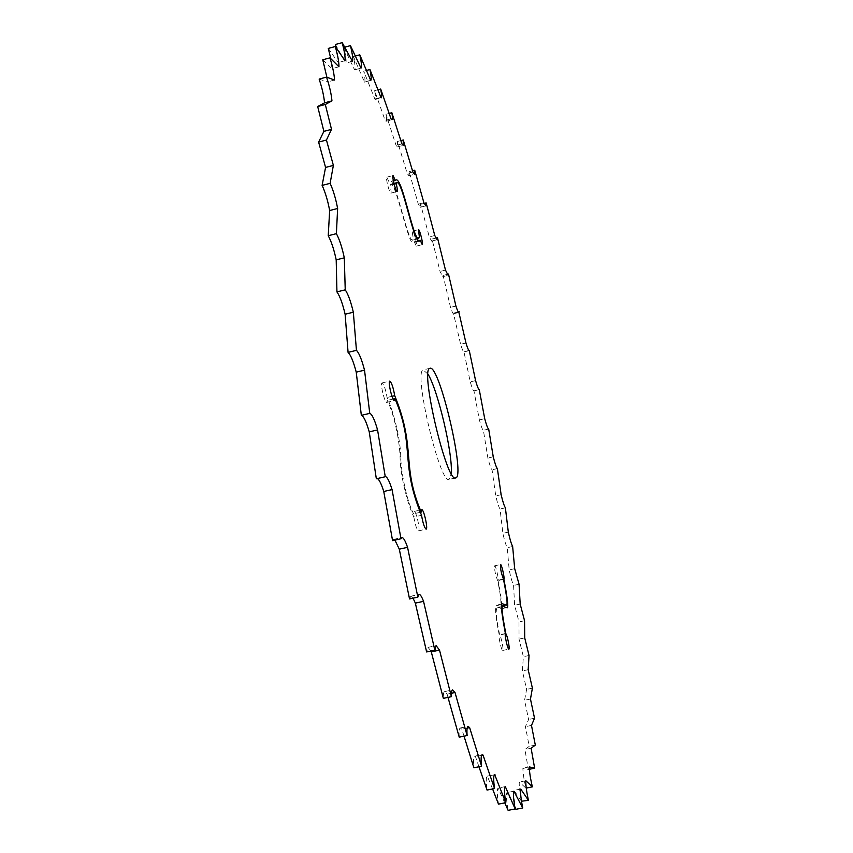 <?xml version="1.0" encoding="UTF-8"?>
<svg xmlns="http://www.w3.org/2000/svg" width="853" height="853" viewBox="0 0 853 853"><rect width="100%" height="100%" fill="white"/><g stroke="black" fill="none" stroke-linecap="round" stroke-linejoin="round"><path stroke-width="0.64" stroke-dasharray="4.26 3.2" d="M352.438 61.352L345.817 63.133C346.585 61.235 345.934 55.999 343.876 47.416L344.687 47.203M343.876 47.416L354.571 69.839C355.562 68.997 355.168 64.561 353.409 56.543L364.476 82.123C365.329 81.504 365.084 77.858 363.741 71.183L375.043 99.502C375.789 99.044 375.661 96.09 374.659 90.642L385.098 120.433L386.078 121.297C386.708 120.966 386.676 118.62 385.961 114.27L396.069 145.394L397.391 146.897L397.487 141.449L407.18 173.447L408.843 175.739L409.088 171.645L418.279 204.102L420.294 207.29L420.625 204.325L429.272 236.91L431.618 241.09L431.991 239.053L440.041 271.446L442.739 276.703L443.102 275.412L450.512 307.347C451.898 311.612 452.911 313.755 453.551 313.765L460.609 344.271C462.134 349.293 463.264 351.852 463.979 351.926L470.248 381.888C471.912 387.71 473.148 390.706 473.959 390.866L479.365 419.9C481.124 426.436 482.467 429.891 483.384 430.275L487.884 458.018C489.59 464.757 490.987 468.681 492.064 469.79L495.753 495.924C497.384 502.822 498.813 507.194 500.039 509.038L502.875 533.328C504.422 540.333 505.872 545.12 507.236 547.701L509.188 569.889C510.627 576.948 512.088 582.13 513.591 585.446L514.604 605.278L518.997 621.912L519.04 639.089L523.369 656.703L522.388 670.916L526.61 689.384L524.552 700.281L528.604 719.452L525.427 726.671L529.233 746.343L524.904 749.51L528.38 769.459L522.878 768.18C522.974 773.319 523.998 779.973 525.949 788.14L519.253 782.03C519.05 786.445 519.904 792.981 521.812 801.66M354.571 69.839L361 68.123L354.549 69.85M335.41 44.484L345.817 63.133M328.277 48.418L338.183 62.546C338.63 60.147 338.012 55.328 336.327 48.067M322.765 59.795L331.924 68.666L330.825 58.708M319.139 79.084L327.285 81.984L326.88 77.218M377.367 478.554L376.344 478.8M394.928 540.109L393.553 539.416L392.583 540.642M413.033 598.166L410.794 596.247L409.536 598.934M431.064 651.02L427.993 647.374L426.628 651.959M447.996 697.391L447.089 694.171L444.637 691.57C443.667 691.858 443.24 694.129 443.347 698.362M464.032 736.171L461.868 729.24L460.289 727.993C459.181 728.398 458.829 731.447 459.234 737.163M478.97 766.762L475.462 756.611L474.599 756.206C473.372 756.76 473.138 760.62 473.895 767.785M492.586 788.95L487.298 776.134C486.007 776.87 485.922 781.519 487.042 790.059M504.773 802.876L498.109 788.033C496.904 789.356 497.032 794.719 498.493 804.123M514.913 807.492L506.906 792.608C506.053 795.103 506.458 801.02 508.121 810.35M521.492 801.212L513.943 790.4C513.431 793.93 514.082 800.231 515.884 809.305M501.745 605.811C501.436 599.435 500.199 591.033 498.035 580.605C499.069 579.827 495.742 565.208 494.676 565.827C494.345 569.612 495.316 574.453 497.576 580.36C500.956 596.215 501.756 604.83 499.975 606.195L496.531 605.15C494.676 607.08 495.572 616.975 499.218 634.824C498.12 635.837 501.532 651.148 502.705 650.455C503.952 650.604 501.255 636.796 499.687 634.984C496.169 618.254 495.348 609.223 497.214 607.869L500.679 608.925L501.681 606.899M389.107 182.062L386.793 177.189C385.3 177.147 389.597 193.908 390.866 193.151C391.388 192.543 391.101 189.92 390.002 185.261L390.994 184.184C396.069 182.553 409.045 247.903 413.31 242.657L414.291 241.772L416.328 246.133C417.65 246.176 413.726 230.47 412.575 231.12C412.106 231.707 412.404 234.266 413.47 238.797L412.457 240.183C407.563 240.898 394.47 175.281 389.981 181.454L393.382 180.964M427.982 374.147L423.163 369.957C413.225 371.812 440.148 485.229 449.126 479.407L451.237 473.543M413.854 517.035C415.23 525.032 416.776 529.649 418.471 530.875C420.668 530.843 416.115 510.531 414.121 511.448L413.577 513.837C406.593 500.85 400.857 471.261 400.729 456.142C400.473 440.127 393.958 412.479 387.059 397.487C385.631 389.235 383.978 384.383 382.112 382.933C379.873 382.944 384.756 403.394 386.75 402.392L387.283 400.43C394.544 414.91 399.94 442.92 400.11 458.157C400.281 474.289 407.18 503.526 413.854 517.035L421.542 515.297M345.007 60.712L338.183 62.546M338.94 66.779L331.924 68.666M355.317 56.031L353.409 56.543M370.405 80.395L364.146 82.059M334.515 80.054L327.285 81.984M366.3 70.5L363.741 71.183M380.491 97.519L374.403 99.129M377.602 89.864L374.659 90.642M391.047 118.876L385.098 120.433M389.16 113.428L385.961 114.27M401.891 143.88L396.069 145.394M400.825 140.585L397.487 141.449M412.873 171.975L407.18 173.447M412.511 170.76L409.088 171.645M423.877 202.683L418.279 204.102M424.186 203.419L420.625 204.325M434.785 235.524L429.272 236.91M435.84 238.083L431.991 239.053M445.49 270.102L440.041 271.446M447.228 274.389L443.102 275.412M455.907 306.035L450.512 307.347M458.296 311.963L453.871 313.04M465.962 342.981L460.609 344.271M468.947 350.476L464.224 351.607M475.59 380.619L470.248 381.888M479.119 389.597L474.087 390.781M484.707 418.663L479.365 419.9M488.684 429.048L483.384 430.275M493.247 456.781L487.884 458.018M497.374 468.574L492.064 469.79M501.137 494.708L495.753 495.924M451.44 693.254L447.089 694.171M505.392 507.834L500.039 509.038M508.313 532.112L502.875 533.328M467.145 728.153L461.868 729.24M512.642 546.496L507.236 547.701M514.69 568.684L509.188 569.889M481.572 755.374L475.462 756.611M519.072 584.252L513.591 585.446M520.181 604.073L514.604 605.278M494.441 774.78L487.596 776.155M524.563 620.717L518.997 621.912M524.712 637.884L519.04 639.089M505.296 786.594L498.109 788.033M529.041 655.509L523.369 656.703M528.178 669.701L522.388 670.916M513.879 791.211L506.906 792.608M532.4 688.179L526.61 689.384M530.47 699.055L524.552 700.281M520.725 789.046L513.943 790.4M534.532 718.226L528.604 719.452M531.483 725.423L525.427 726.671M525.832 780.719L519.253 782.03M535.321 745.106L529.233 746.343M531.12 748.241L524.904 749.51M529.276 766.89L522.878 768.18M529.372 769.267L528.38 769.459M503.515 579.4L498.035 580.605M503.451 579.07L497.576 580.36M505.392 633.502L499.218 634.824M505.296 633.79L499.687 634.984M394.139 184.195L390.002 185.261M418.205 240.791L414.291 241.772M419.409 237.305L413.47 238.797M420.316 512.312L413.577 513.837M393.105 399.044L387.283 400.43M391.985 396.325L387.059 397.487M364.476 82.123L370.724 80.459M375.043 99.502L381.131 97.892M386.078 121.297L392.007 119.74M397.391 146.897L403.181 145.394M408.843 175.739L414.515 174.279M420.294 207.29L425.85 205.882M431.618 241.09L437.099 239.714M442.739 276.703L448.145 275.37M453.551 313.765L458.903 312.465M376.813 478.501L385.236 476.56M463.979 351.926L469.299 350.658M393.553 539.416L401.912 537.539M473.959 390.866L479.258 389.618M410.794 596.247L419.068 594.434M427.993 647.374L436.139 645.636M444.637 691.57L452.623 689.896M460.289 727.993L468.094 726.383M474.599 756.206L482.201 754.66M487.298 776.134L494.697 774.641M494.676 565.827L500.53 564.537M501.585 605.843L499.975 606.195M502.588 603.839L496.531 605.15M502.705 650.455L508.889 649.144M506.661 607.635L500.679 608.925M501.521 606.941L497.214 607.869M429.997 368.272L423.493 369.829M455.641 477.915L449.126 479.407M390.866 193.151L397.125 191.552M386.793 177.189L393.052 175.579M393.937 183.427L390.994 184.184M419.281 241.164L413.31 242.657M416.328 246.133L422.235 244.651M412.575 231.12L418.492 229.628M396.176 179.855L389.981 181.454M416.925 239.064L412.457 240.183M418.471 530.875L426.127 529.148M414.121 511.448L421.766 509.71M386.75 402.392L394.438 400.569M382.112 382.933L389.789 381.099"/><path stroke-width="1.28" d="M352.438 61.352C353.174 59.465 352.513 54.229 350.455 45.635L361 68.123C361.96 67.28 361.555 62.855 359.785 54.827L370.724 80.459C371.556 79.851 371.3 76.205 369.935 69.519L381.131 97.892C381.845 97.445 381.696 94.491 380.694 89.043L391.047 118.876L392.007 119.74C392.625 119.42 392.572 117.074 391.858 112.724L401.891 143.88L403.181 145.394L403.245 139.956L412.873 171.975L414.515 174.279L414.718 170.195L423.877 202.683L425.85 205.882L426.159 202.918L434.785 235.524L437.099 239.714L437.45 237.678L445.49 270.102L448.145 275.37L448.497 274.08L455.907 306.035C457.283 310.3 458.285 312.443 458.903 312.465L465.962 342.981C467.487 348.013 468.596 350.572 469.299 350.658L475.59 380.619C477.253 386.452 478.469 389.448 479.258 389.618L484.707 418.663C486.455 425.189 487.788 428.654 488.684 429.048L493.247 456.781C494.943 463.531 496.318 467.465 497.374 468.574L501.137 494.708C502.769 501.607 504.187 505.989 505.392 507.834L508.313 532.112C509.859 539.128 511.299 543.915 512.642 546.496L514.69 568.684L519.072 584.252L520.181 604.073L524.563 620.717L524.712 637.884L529.041 655.509L528.178 669.701L532.4 688.179L530.47 699.055L534.532 718.226L531.483 725.423L535.321 745.106L531.12 748.241L534.639 768.201L529.276 766.89C529.393 772.029 530.438 778.682 532.389 786.85L525.832 780.719C525.672 785.123 526.536 791.659 528.444 800.349L520.725 789.046C520.245 792.565 520.916 798.866 522.729 807.951L513.879 791.211C513.069 793.706 513.495 799.624 515.18 808.953L505.296 786.594C504.123 787.905 504.283 793.269 505.765 802.673L494.697 774.641C493.439 775.377 493.386 780.015 494.537 788.567L483.043 755.076L482.201 754.66C481.017 755.204 480.815 759.063 481.593 766.229L469.64 727.641L468.094 726.383C467.017 726.777 466.687 729.837 467.124 735.542L455.022 692.508L452.623 689.896C451.674 690.184 451.269 692.444 451.408 696.677L439.519 650.125L436.139 645.636L434.838 650.21L423.546 601.333C421.745 596.631 420.252 594.328 419.068 594.434L417.853 597.111L407.563 547.327C405.303 540.759 403.426 537.507 401.912 537.539L400.985 538.755L392.071 489.601C389.373 481.007 387.091 476.667 385.236 476.56L377.57 429.923C374.616 419.644 372.015 414.121 369.765 413.364L364.53 370.17C361.747 359.529 359.06 352.929 356.447 350.348L353.334 312.219C350.818 301.557 348.12 294.104 345.23 289.839L344.303 257.83C342.106 247.466 339.473 239.416 336.391 233.658L337.628 208.495C335.794 198.728 333.299 190.347 330.122 183.342L333.374 165.397L326.443 140.031L331.518 129.368L325.313 104.503L331.956 100.867C331.348 94.118 329.546 86.185 326.56 77.101L334.515 80.054C334.28 74.51 332.766 67.12 329.962 57.855L338.94 66.779C339.067 62.482 337.852 55.733 335.272 46.531L345.007 60.712C345.454 57.641 344.516 51.617 342.192 42.65L352.438 61.352M344.687 47.203L350.455 45.635M505.85 633.662C501.959 613.733 501.095 604.692 503.281 606.558L506.661 607.635C508.783 609.586 507.866 600.149 503.899 579.326C504.901 578.558 501.575 563.918 500.53 564.537C500.242 568.322 501.212 573.163 503.451 579.07C507.194 597.996 508.025 606.6 505.946 604.894L502.588 603.839C500.348 601.685 501.287 611.569 505.392 633.502C504.336 634.515 507.759 649.826 508.889 649.144C510.105 649.293 507.396 635.485 505.85 633.662L505.296 633.79M429.677 368.4C420.017 370.181 446.951 483.683 455.641 477.915C465.898 477.445 439.402 364.146 429.997 368.272L429.677 368.4M418.439 238.68C413.204 239.16 402.413 178.266 396.176 179.855L395.334 180.463L393.052 175.579C391.602 175.526 395.888 192.298 397.125 191.552C397.626 190.955 397.327 188.321 396.229 183.662L397.178 182.595C402.776 181.998 413.62 242.625 419.281 241.164L420.23 240.279L422.235 244.651C423.536 244.704 419.612 228.988 418.492 229.628L419.409 237.305L418.439 238.68L416.925 239.064M394.928 398.618C415.208 446.066 399.673 462.422 421.542 515.297C422.939 523.294 424.463 527.911 426.127 529.148C428.27 529.137 423.706 508.804 421.766 509.71L421.254 512.099C401.081 465.013 416.467 448.838 394.704 395.675C393.254 387.422 391.612 382.56 389.789 381.099C387.614 381.088 392.497 401.56 394.438 400.569L394.928 398.618L393.105 399.044M336.327 48.067L335.41 44.484L342.192 42.65M330.825 58.708L328.277 48.418L335.272 46.531M326.88 77.218L322.765 59.795L329.962 57.855M384.778 476.848L376.344 478.8L369.242 431.874C366.278 421.606 363.645 416.104 361.341 415.358L356.234 372.153C353.451 361.533 350.732 354.944 348.077 352.385L345.124 314.235C342.607 303.593 339.878 296.14 336.935 291.897L336.199 259.856C334.013 249.513 331.359 241.463 328.234 235.727L329.653 210.531C327.84 200.764 325.334 192.394 322.114 185.4L325.569 167.423L318.617 142.088L323.895 131.373L317.679 106.518L324.535 102.84C323.948 96.08 322.146 88.168 319.139 79.084L326.56 77.101M400.985 538.755L392.583 540.642L383.754 491.499C381.366 483.907 379.244 479.599 377.367 478.554M417.853 597.111L409.536 598.934L399.289 549.172L394.928 540.109M434.838 650.21L426.628 651.959L415.347 603.124L413.033 598.166M451.408 696.677L443.347 698.362L431.064 651.02M467.124 735.542L459.234 737.163L447.996 697.391M481.593 766.229L473.895 767.785L464.032 736.171M494.537 788.567L487.042 790.059L478.97 766.762M505.765 802.673L498.493 804.123L492.586 788.95M515.18 808.953L508.121 810.35L504.773 802.876M522.729 807.951L515.884 809.305L514.913 807.492M528.444 800.349L521.492 801.212M501.681 606.899L501.745 605.811M451.237 473.543C453.071 454.638 438.015 390.269 427.982 374.147M359.785 54.827L355.317 56.031M369.935 69.519L366.3 70.5M331.956 100.867L324.535 102.84M380.694 89.043L377.602 89.864M325.313 104.503L317.679 106.518M331.518 129.368L323.895 131.373M391.858 112.724L389.16 113.428M326.443 140.031L318.617 142.088M333.374 165.397L325.569 167.423M403.245 139.956L400.825 140.585M330.122 183.342L322.114 185.4M337.628 208.495L329.653 210.531M414.718 170.195L412.511 170.76M336.391 233.658L328.234 235.727M344.303 257.83L336.199 259.856M426.159 202.918L424.186 203.419M345.23 289.839L336.935 291.897M353.334 312.219L345.124 314.235M437.45 237.678L435.84 238.083M356.447 350.348L348.077 352.385M364.53 370.17L356.234 372.153M448.497 274.08L447.228 274.389M369.765 413.364L361.341 415.358M377.57 429.923L369.242 431.874M459.213 311.74L458.296 311.963M392.071 489.601L383.754 491.499M469.534 350.327L468.947 350.476M407.563 547.327L399.289 549.172M423.546 601.333L415.347 603.124M439.519 650.125L431.437 651.852M455.022 692.508L451.44 693.254M469.64 727.641L467.145 728.153M483.043 755.076L481.572 755.374M494.985 774.673L494.441 774.78M532.389 786.85L526.248 788.076M534.639 768.201L529.372 769.267M395.334 180.463L393.382 180.964M396.229 183.662L394.139 184.195M420.23 240.279L418.205 240.791M421.254 512.099L420.316 512.312M394.704 395.675L391.985 396.325M505.946 604.894L501.585 605.843M503.281 606.558L501.521 606.941M397.178 182.595L393.937 183.427"/></g></svg>
